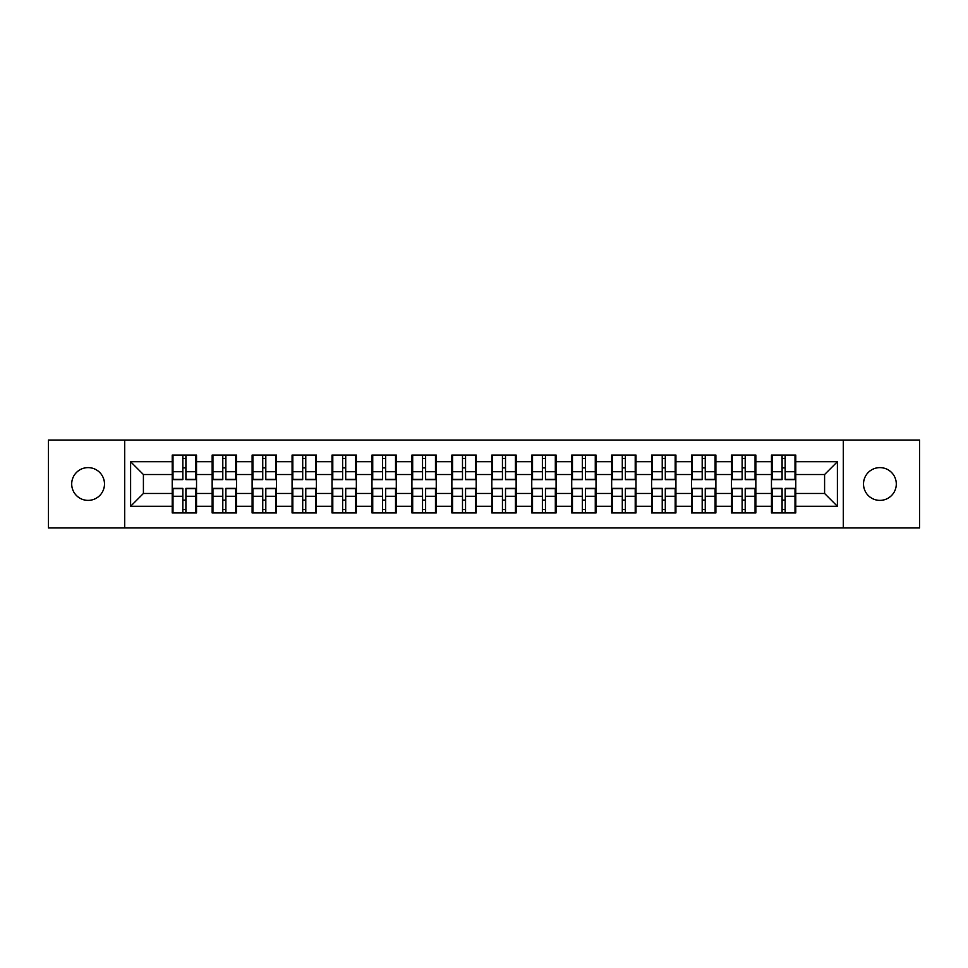 <?xml version="1.0" encoding="UTF-8"?>
<svg xmlns="http://www.w3.org/2000/svg" width="968" height="968" viewBox="0 0 968 968"><rect width="100%" height="100%" fill="white"/><g stroke="black" fill="none" stroke-linecap="round" stroke-linejoin="round"><path stroke-width="1.45" d="M879.912 500.383A16.383 16.383 0 0 1 863.516 484A16.383 16.383 0 0 1 879.912 467.617A16.383 16.383 0 0 1 896.295 484A16.383 16.383 0 0 1 879.912 500.383M88.088 500.383A16.383 16.383 0 0 1 71.705 484A16.383 16.383 0 0 1 88.088 467.617A16.383 16.383 0 0 1 104.483 484A16.383 16.383 0 0 1 88.088 500.383M843.285 527.923L919.6 527.923L919.6 440.077L843.285 440.077L843.285 527.923L124.715 527.923L124.715 440.077L48.4 440.077L48.4 527.923L124.715 527.923M795.781 500.262L795.018 500.262M772.222 500.262L771.46 500.262M771.46 467.738L772.222 467.738M795.018 467.738L795.781 467.738M795.781 464.41L795.018 464.41M772.222 464.41L771.46 464.41M771.46 503.59L772.222 503.59M795.018 503.59L795.781 503.59M755.839 500.262L755.064 500.262M732.28 500.262L731.505 500.262M731.505 467.738L732.28 467.738M755.064 467.738L755.839 467.738M755.839 464.41L755.064 464.41M732.28 464.41L731.505 464.41M731.505 503.59L732.28 503.59M755.064 503.59L755.839 503.59M715.884 500.262L715.122 500.262M692.326 500.262L691.551 500.262M691.551 467.738L692.326 467.738M715.122 467.738L715.884 467.738M715.884 464.41L715.122 464.41M692.326 464.41L691.551 464.41M691.551 503.59L692.326 503.59M715.122 503.59L715.884 503.59M675.93 500.262L675.168 500.262M652.371 500.262L651.609 500.262M651.609 467.738L652.371 467.738M675.168 467.738L675.93 467.738M675.93 464.41L675.168 464.41M652.371 464.41L651.609 464.41M651.609 503.59L652.371 503.59M675.168 503.59L675.93 503.59M635.988 500.262L635.214 500.262M612.429 500.262L611.655 500.262M611.655 467.738L612.429 467.738M635.214 467.738L635.988 467.738M635.988 464.41L635.214 464.41M612.429 464.41L611.655 464.41M611.655 503.59L612.429 503.59M635.214 503.59L635.988 503.59M596.034 500.262L595.272 500.262M572.475 500.262L571.713 500.262M571.713 467.738L572.475 467.738M595.272 467.738L596.034 467.738M596.034 464.41L595.272 464.41M572.475 464.41L571.713 464.41M571.713 503.59L572.475 503.59M595.272 503.59L596.034 503.59M556.092 500.262L555.317 500.262M532.533 500.262L531.759 500.262M531.759 467.738L532.533 467.738M555.317 467.738L556.092 467.738M556.092 464.41L555.317 464.41M532.533 464.41L531.759 464.41M531.759 503.59L532.533 503.59M555.317 503.59L556.092 503.59M516.138 500.262L515.375 500.262M492.579 500.262L491.817 500.262M491.817 467.738L492.579 467.738M515.375 467.738L516.138 467.738M516.138 464.41L515.375 464.41M492.579 464.41L491.817 464.41M491.817 503.59L492.579 503.59M515.375 503.59L516.138 503.59M476.183 500.262L475.421 500.262M452.625 500.262L451.862 500.262M451.862 467.738L452.625 467.738M475.421 467.738L476.183 467.738M476.183 464.41L475.421 464.41M452.625 464.41L451.862 464.41M451.862 503.59L452.625 503.59M475.421 503.59L476.183 503.59M436.241 500.262L435.467 500.262M412.683 500.262L411.908 500.262M411.908 467.738L412.683 467.738M435.467 467.738L436.241 467.738M436.241 464.41L435.467 464.41M412.683 464.41L411.908 464.41M411.908 503.59L412.683 503.59M435.467 503.59L436.241 503.59M396.287 500.262L395.525 500.262M372.728 500.262L371.966 500.262M371.966 467.738L372.728 467.738M395.525 467.738L396.287 467.738M396.287 464.41L395.525 464.41M372.728 464.41L371.966 464.41M371.966 503.59L372.728 503.59M395.525 503.59L396.287 503.59M356.345 500.262L355.571 500.262M332.786 500.262L332.012 500.262M332.012 467.738L332.786 467.738M355.571 467.738L356.345 467.738M356.345 464.41L355.571 464.41M332.786 464.41L332.012 464.41M332.012 503.59L332.786 503.59M355.571 503.59L356.345 503.59M316.391 500.262L315.629 500.262M292.832 500.262L292.07 500.262M292.07 467.738L292.832 467.738M315.629 467.738L316.391 467.738M316.391 464.41L315.629 464.41M292.832 464.41L292.07 464.41M292.07 503.59L292.832 503.59M315.629 503.59L316.391 503.59M276.449 500.262L275.674 500.262M252.878 500.262L252.116 500.262M252.116 467.738L252.878 467.738M275.674 467.738L276.449 467.738M276.449 464.41L275.674 464.41M252.878 464.41L252.116 464.41M252.116 503.59L252.878 503.59M275.674 503.59L276.449 503.59M236.494 500.262L235.72 500.262M212.936 500.262L212.161 500.262M212.161 467.738L212.936 467.738M235.72 467.738L236.494 467.738M236.494 464.41L235.72 464.41M212.936 464.41L212.161 464.41M212.161 503.59L212.936 503.59M235.72 503.59L236.494 503.59M843.285 440.077L124.715 440.077M824.591 493.474L824.591 474.526L795.781 474.526L795.781 493.474L824.591 493.474L837.393 506.276L837.393 461.724L795.781 461.724L795.781 455.057L771.46 455.057L771.46 474.526L755.839 474.526L755.839 493.474L771.46 493.474L771.46 474.526M837.393 506.276L795.781 506.276L795.781 512.943L771.46 512.943L771.46 506.276L755.839 506.276L755.839 512.943L731.505 512.943L731.505 506.276L715.884 506.276L715.884 512.943L691.551 512.943L691.551 506.276L675.93 506.276L675.93 512.943L651.609 512.943L651.609 506.276L635.988 506.276L635.988 512.943L611.655 512.943L611.655 506.276L596.034 506.276L596.034 512.943L571.713 512.943L571.713 506.276L556.092 506.276L556.092 512.943L531.759 512.943L531.759 506.276L516.138 506.276L516.138 512.943L491.817 512.943L491.817 506.276L476.183 506.276L476.183 512.943L451.862 512.943L451.862 506.276L436.241 506.276L436.241 512.943L411.908 512.943L411.908 506.276L396.287 506.276L396.287 512.943L371.966 512.943L371.966 506.276L356.345 506.276L356.345 512.943L332.012 512.943L332.012 506.276L316.391 506.276L316.391 512.943L292.07 512.943L292.07 506.276L276.449 506.276L276.449 512.943L252.116 512.943L252.116 506.276L236.494 506.276L236.494 512.943L212.161 512.943L212.161 506.276L196.54 506.276L196.54 512.943L172.219 512.943L172.219 506.276L130.607 506.276L130.607 461.724L172.219 461.724L172.219 474.526L143.409 474.526L143.409 493.474L172.219 493.474L172.219 474.526M771.46 461.724L755.839 461.724L755.839 455.057L731.505 455.057L731.505 461.724L715.884 461.724L715.884 455.057L691.551 455.057L691.551 461.724L675.93 461.724L675.93 455.057L651.609 455.057L651.609 461.724L635.988 461.724L635.988 455.057L611.655 455.057L611.655 461.724L596.034 461.724L596.034 455.057L571.713 455.057L571.713 461.724L556.092 461.724L556.092 455.057L531.759 455.057L531.759 461.724L516.138 461.724L516.138 455.057L491.817 455.057L491.817 461.724L476.183 461.724L476.183 455.057L451.862 455.057L451.862 461.724L436.241 461.724L436.241 455.057L411.908 455.057L411.908 461.724L396.287 461.724L396.287 455.057L371.966 455.057L371.966 461.724L356.345 461.724L356.345 455.057L332.012 455.057L332.012 461.724L316.391 461.724L316.391 455.057L292.07 455.057L292.07 461.724L276.449 461.724L276.449 455.057L252.116 455.057L252.116 461.724L236.494 461.724L236.494 455.057L212.161 455.057L212.161 461.724L196.54 461.724L196.54 455.057L172.219 455.057L172.219 461.724M771.46 493.474L771.46 506.276M755.839 493.474L755.839 506.276M755.839 461.724L755.839 474.526M715.884 493.474L731.505 493.474L731.505 474.526L715.884 474.526L715.884 506.276M731.505 493.474L731.505 506.276M731.505 461.724L731.505 474.526M715.884 461.724L715.884 474.526M675.93 493.474L691.551 493.474L691.551 474.526L675.93 474.526L675.93 506.276M691.551 493.474L691.551 506.276M691.551 461.724L691.551 474.526M675.93 461.724L675.93 474.526M635.988 493.474L651.609 493.474L651.609 474.526L635.988 474.526L635.988 506.276M651.609 493.474L651.609 506.276M651.609 461.724L651.609 474.526M635.988 461.724L635.988 474.526M596.034 493.474L611.655 493.474L611.655 474.526L596.034 474.526L596.034 506.276M611.655 493.474L611.655 506.276M611.655 461.724L611.655 474.526M596.034 461.724L596.034 474.526M556.092 493.474L571.713 493.474L571.713 474.526L556.092 474.526L556.092 506.276M571.713 493.474L571.713 506.276M571.713 461.724L571.713 474.526M556.092 461.724L556.092 474.526M516.138 493.474L531.759 493.474L531.759 474.526L516.138 474.526L516.138 506.276M531.759 493.474L531.759 506.276M531.759 461.724L531.759 474.526M516.138 461.724L516.138 474.526M476.183 493.474L491.817 493.474L491.817 474.526L476.183 474.526L476.183 506.276M491.817 493.474L491.817 506.276M491.817 461.724L491.817 474.526M476.183 461.724L476.183 474.526M436.241 493.474L451.862 493.474L451.862 474.526L436.241 474.526L436.241 506.276M451.862 493.474L451.862 506.276M451.862 461.724L451.862 474.526M436.241 461.724L436.241 474.526M396.287 493.474L411.908 493.474L411.908 474.526L396.287 474.526L396.287 506.276M411.908 493.474L411.908 506.276M411.908 461.724L411.908 474.526M396.287 461.724L396.287 474.526M356.345 493.474L371.966 493.474L371.966 474.526L356.345 474.526L356.345 506.276M371.966 493.474L371.966 506.276M371.966 461.724L371.966 474.526M356.345 461.724L356.345 474.526M316.391 493.474L332.012 493.474L332.012 474.526L316.391 474.526L316.391 506.276M332.012 493.474L332.012 506.276M332.012 461.724L332.012 474.526M316.391 461.724L316.391 474.526M276.449 493.474L292.07 493.474L292.07 474.526L276.449 474.526L276.449 506.276M292.07 493.474L292.07 506.276M292.07 461.724L292.07 474.526M276.449 461.724L276.449 474.526M236.494 493.474L252.116 493.474L252.116 474.526L236.494 474.526L236.494 506.276M252.116 493.474L252.116 506.276M252.116 461.724L252.116 474.526M236.494 461.724L236.494 474.526M196.54 493.474L212.161 493.474L212.161 474.526L196.54 474.526L196.54 506.276M212.161 493.474L212.161 506.276M212.161 461.724L212.161 474.526M196.54 461.724L196.54 474.526M196.54 500.262L195.778 500.262M172.982 500.262L172.219 500.262M172.219 467.738L172.982 467.738M195.778 467.738L196.54 467.738M196.54 464.41L195.778 464.41M172.982 464.41L172.219 464.41M172.219 503.59L172.982 503.59M195.778 503.59L196.54 503.59M172.219 493.474L172.219 506.276M143.409 493.474L130.607 506.276M130.607 461.724L143.409 474.526M795.781 493.474L795.781 506.276M795.781 461.724L795.781 474.526M837.393 461.724L824.591 474.526M195.778 455.057L195.778 479.644L185.917 479.644L185.917 455.057M182.843 455.057L182.843 479.644L172.982 479.644L172.982 455.057M182.843 458.396L185.917 458.396M185.917 467.871L182.843 467.871M172.982 512.943L172.982 488.356L182.843 488.356L182.843 512.943M185.917 512.943L185.917 488.356L195.778 488.356L195.778 512.943M185.917 509.604L182.843 509.604M182.843 500.129L185.917 500.129M235.72 455.057L235.72 479.644L225.871 479.644L225.871 455.057M222.797 455.057L222.797 479.644L212.936 479.644L212.936 455.057M222.797 458.396L225.871 458.396M225.871 467.871L222.797 467.871M275.674 455.057L275.674 479.644L265.813 479.644L265.813 455.057M262.739 455.057L262.739 479.644L252.878 479.644L252.878 455.057M262.739 458.396L265.813 458.396M265.813 467.871L262.739 467.871M315.629 455.057L315.629 479.644L305.767 479.644L305.767 455.057M302.694 455.057L302.694 479.644L292.832 479.644L292.832 455.057M302.694 458.396L305.767 458.396M305.767 467.871L302.694 467.871M355.571 455.057L355.571 479.644L345.709 479.644L345.709 455.057M342.636 455.057L342.636 479.644L332.786 479.644L332.786 455.057M342.636 458.396L345.709 458.396M345.709 467.871L342.636 467.871M395.525 455.057L395.525 479.644L385.663 479.644L385.663 455.057M382.59 455.057L382.59 479.644L372.728 479.644L372.728 455.057M382.59 458.396L385.663 458.396M385.663 467.871L382.59 467.871M212.936 512.943L212.936 488.356L222.797 488.356L222.797 512.943M225.871 512.943L225.871 488.356L235.72 488.356L235.72 512.943M225.871 509.604L222.797 509.604M222.797 500.129L225.871 500.129M252.878 512.943L252.878 488.356L262.739 488.356L262.739 512.943M265.813 512.943L265.813 488.356L275.674 488.356L275.674 512.943M265.813 509.604L262.739 509.604M262.739 500.129L265.813 500.129M292.832 512.943L292.832 488.356L302.694 488.356L302.694 512.943M305.767 512.943L305.767 488.356L315.629 488.356L315.629 512.943M305.767 509.604L302.694 509.604M302.694 500.129L305.767 500.129M332.786 512.943L332.786 488.356L342.636 488.356L342.636 512.943M345.709 512.943L345.709 488.356L355.571 488.356L355.571 512.943M345.709 509.604L342.636 509.604M342.636 500.129L345.709 500.129M372.728 512.943L372.728 488.356L382.59 488.356L382.59 512.943M385.663 512.943L385.663 488.356L395.525 488.356L395.525 512.943M385.663 509.604L382.59 509.604M382.59 500.129L385.663 500.129M435.467 455.057L435.467 479.644L425.618 479.644L425.618 455.057M422.544 455.057L422.544 479.644L412.683 479.644L412.683 455.057M422.544 458.396L425.618 458.396M425.618 467.871L422.544 467.871M412.683 512.943L412.683 488.356L422.544 488.356L422.544 512.943M425.618 512.943L425.618 488.356L435.467 488.356L435.467 512.943M425.618 509.604L422.544 509.604M422.544 500.129L425.618 500.129M475.421 455.057L475.421 479.644L465.56 479.644L465.56 455.057M462.486 455.057L462.486 479.644L452.625 479.644L452.625 455.057M462.486 458.396L465.56 458.396M465.56 467.871L462.486 467.871M452.625 512.943L452.625 488.356L462.486 488.356L462.486 512.943M465.56 512.943L465.56 488.356L475.421 488.356L475.421 512.943M465.56 509.604L462.486 509.604M462.486 500.129L465.56 500.129M515.375 455.057L515.375 479.644L505.514 479.644L505.514 455.057M502.44 455.057L502.44 479.644L492.579 479.644L492.579 455.057M502.44 458.396L505.514 458.396M505.514 467.871L502.44 467.871M492.579 512.943L492.579 488.356L502.44 488.356L502.44 512.943M505.514 512.943L505.514 488.356L515.375 488.356L515.375 512.943M505.514 509.604L502.44 509.604M502.44 500.129L505.514 500.129M555.317 455.057L555.317 479.644L545.456 479.644L545.456 455.057M542.382 455.057L542.382 479.644L532.533 479.644L532.533 455.057M542.382 458.396L545.456 458.396M545.456 467.871L542.382 467.871M532.533 512.943L532.533 488.356L542.382 488.356L542.382 512.943M545.456 512.943L545.456 488.356L555.317 488.356L555.317 512.943M545.456 509.604L542.382 509.604M542.382 500.129L545.456 500.129M595.272 455.057L595.272 479.644L585.41 479.644L585.41 455.057M582.337 455.057L582.337 479.644L572.475 479.644L572.475 455.057M582.337 458.396L585.41 458.396M585.41 467.871L582.337 467.871M572.475 512.943L572.475 488.356L582.337 488.356L582.337 512.943M585.41 512.943L585.41 488.356L595.272 488.356L595.272 512.943M585.41 509.604L582.337 509.604M582.337 500.129L585.41 500.129M635.214 455.057L635.214 479.644L625.364 479.644L625.364 455.057M622.291 455.057L622.291 479.644L612.429 479.644L612.429 455.057M622.291 458.396L625.364 458.396M625.364 467.871L622.291 467.871M612.429 512.943L612.429 488.356L622.291 488.356L622.291 512.943M625.364 512.943L625.364 488.356L635.214 488.356L635.214 512.943M625.364 509.604L622.291 509.604M622.291 500.129L625.364 500.129M675.168 455.057L675.168 479.644L665.306 479.644L665.306 455.057M662.233 455.057L662.233 479.644L652.371 479.644L652.371 455.057M662.233 458.396L665.306 458.396M665.306 467.871L662.233 467.871M652.371 512.943L652.371 488.356L662.233 488.356L662.233 512.943M665.306 512.943L665.306 488.356L675.168 488.356L675.168 512.943M665.306 509.604L662.233 509.604M662.233 500.129L665.306 500.129M715.122 455.057L715.122 479.644L705.261 479.644L705.261 455.057M702.187 455.057L702.187 479.644L692.326 479.644L692.326 455.057M702.187 458.396L705.261 458.396M705.261 467.871L702.187 467.871M692.326 512.943L692.326 488.356L702.187 488.356L702.187 512.943M705.261 512.943L705.261 488.356L715.122 488.356L715.122 512.943M705.261 509.604L702.187 509.604M702.187 500.129L705.261 500.129M755.064 455.057L755.064 479.644L745.203 479.644L745.203 455.057M742.129 455.057L742.129 479.644L732.28 479.644L732.28 455.057M742.129 458.396L745.203 458.396M745.203 467.871L742.129 467.871M732.28 512.943L732.28 488.356L742.129 488.356L742.129 512.943M745.203 512.943L745.203 488.356L755.064 488.356L755.064 512.943M745.203 509.604L742.129 509.604M742.129 500.129L745.203 500.129M795.018 455.057L795.018 479.644L785.157 479.644L785.157 455.057M782.083 455.057L782.083 479.644L772.222 479.644L772.222 455.057M782.083 458.396L785.157 458.396M785.157 467.871L782.083 467.871M772.222 512.943L772.222 488.356L782.083 488.356L782.083 512.943M785.157 512.943L785.157 488.356L795.018 488.356L795.018 512.943M785.157 509.604L782.083 509.604M782.083 500.129L785.157 500.129M182.843 471.743L172.982 471.743M182.843 479.317L172.982 479.317M195.778 471.743L185.917 471.743M195.778 479.317L185.917 479.317M185.917 496.257L195.778 496.257M185.917 488.683L195.778 488.683M172.982 496.257L182.843 496.257M172.982 488.683L182.843 488.683M222.797 471.743L212.936 471.743M222.797 479.317L212.936 479.317M235.72 471.743L225.871 471.743M235.72 479.317L225.871 479.317M262.739 471.743L252.878 471.743M262.739 479.317L252.878 479.317M275.674 471.743L265.813 471.743M275.674 479.317L265.813 479.317M302.694 471.743L292.832 471.743M302.694 479.317L292.832 479.317M315.629 471.743L305.767 471.743M315.629 479.317L305.767 479.317M342.636 471.743L332.786 471.743M342.636 479.317L332.786 479.317M355.571 471.743L345.709 471.743M355.571 479.317L345.709 479.317M382.59 471.743L372.728 471.743M382.59 479.317L372.728 479.317M395.525 471.743L385.663 471.743M395.525 479.317L385.663 479.317M225.871 496.257L235.72 496.257M225.871 488.683L235.72 488.683M212.936 496.257L222.797 496.257M212.936 488.683L222.797 488.683M265.813 496.257L275.674 496.257M265.813 488.683L275.674 488.683M252.878 496.257L262.739 496.257M252.878 488.683L262.739 488.683M305.767 496.257L315.629 496.257M305.767 488.683L315.629 488.683M292.832 496.257L302.694 496.257M292.832 488.683L302.694 488.683M345.709 496.257L355.571 496.257M345.709 488.683L355.571 488.683M332.786 496.257L342.636 496.257M332.786 488.683L342.636 488.683M385.663 496.257L395.525 496.257M385.663 488.683L395.525 488.683M372.728 496.257L382.59 496.257M372.728 488.683L382.59 488.683M422.544 471.743L412.683 471.743M422.544 479.317L412.683 479.317M435.467 471.743L425.618 471.743M435.467 479.317L425.618 479.317M425.618 496.257L435.467 496.257M425.618 488.683L435.467 488.683M412.683 496.257L422.544 496.257M412.683 488.683L422.544 488.683M462.486 471.743L452.625 471.743M462.486 479.317L452.625 479.317M475.421 471.743L465.56 471.743M475.421 479.317L465.56 479.317M465.56 496.257L475.421 496.257M465.56 488.683L475.421 488.683M452.625 496.257L462.486 496.257M452.625 488.683L462.486 488.683M502.44 471.743L492.579 471.743M502.44 479.317L492.579 479.317M515.375 471.743L505.514 471.743M515.375 479.317L505.514 479.317M505.514 496.257L515.375 496.257M505.514 488.683L515.375 488.683M492.579 496.257L502.44 496.257M492.579 488.683L502.44 488.683M542.382 471.743L532.533 471.743M542.382 479.317L532.533 479.317M555.317 471.743L545.456 471.743M555.317 479.317L545.456 479.317M545.456 496.257L555.317 496.257M545.456 488.683L555.317 488.683M532.533 496.257L542.382 496.257M532.533 488.683L542.382 488.683M582.337 471.743L572.475 471.743M582.337 479.317L572.475 479.317M595.272 471.743L585.41 471.743M595.272 479.317L585.41 479.317M585.41 496.257L595.272 496.257M585.41 488.683L595.272 488.683M572.475 496.257L582.337 496.257M572.475 488.683L582.337 488.683M622.291 471.743L612.429 471.743M622.291 479.317L612.429 479.317M635.214 471.743L625.364 471.743M635.214 479.317L625.364 479.317M625.364 496.257L635.214 496.257M625.364 488.683L635.214 488.683M612.429 496.257L622.291 496.257M612.429 488.683L622.291 488.683M662.233 471.743L652.371 471.743M662.233 479.317L652.371 479.317M675.168 471.743L665.306 471.743M675.168 479.317L665.306 479.317M665.306 496.257L675.168 496.257M665.306 488.683L675.168 488.683M652.371 496.257L662.233 496.257M652.371 488.683L662.233 488.683M702.187 471.743L692.326 471.743M702.187 479.317L692.326 479.317M715.122 471.743L705.261 471.743M715.122 479.317L705.261 479.317M705.261 496.257L715.122 496.257M705.261 488.683L715.122 488.683M692.326 496.257L702.187 496.257M692.326 488.683L702.187 488.683M742.129 471.743L732.28 471.743M742.129 479.317L732.28 479.317M755.064 471.743L745.203 471.743M755.064 479.317L745.203 479.317M745.203 496.257L755.064 496.257M745.203 488.683L755.064 488.683M732.28 496.257L742.129 496.257M732.28 488.683L742.129 488.683M782.083 471.743L772.222 471.743M782.083 479.317L772.222 479.317M795.018 471.743L785.157 471.743M795.018 479.317L785.157 479.317M785.157 496.257L795.018 496.257M785.157 488.683L795.018 488.683M772.222 496.257L782.083 496.257M772.222 488.683L782.083 488.683"/></g></svg>
